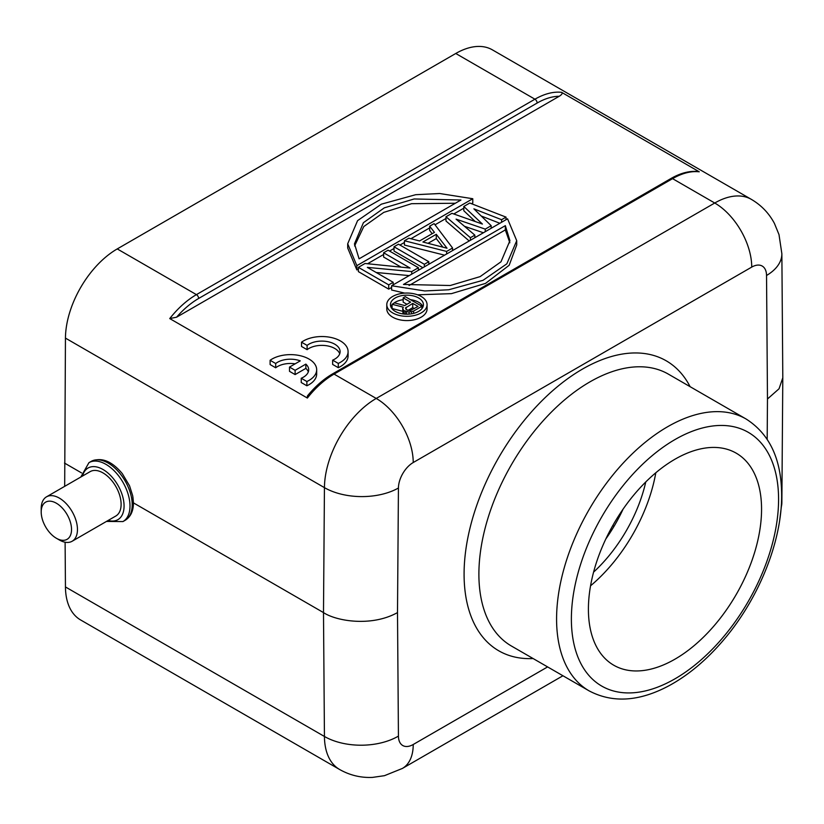 <?xml version="1.0" encoding="UTF-8"?>
<svg xmlns="http://www.w3.org/2000/svg" width="824" height="824" viewBox="0 0 824 824"><rect width="100%" height="100%" fill="white"/><g stroke="black" fill="none" stroke-linecap="round" stroke-linejoin="round"><path stroke-width="1.24" d="M588.408 609.183A122.436 70.689 120 0 0 613.767 665.226A122.436 70.689 120 0 0 736.203 594.537A122.436 70.689 120 0 0 736.203 453.159A122.436 70.689 120 0 0 641.845 485.964A122.436 70.689 120 0 0 588.408 609.183M655.811 472.77A122.436 70.689 -60 0 1 590.551 585.812M645.769 481.958A109.88 63.438 -60 0 1 593.589 572.124M132.942 497.078L133.447 503.021C133.375 511.137 130.614 516.895 125.176 520.294A34.011 19.632 -120 0 0 132.211 504.721A34.011 19.632 -120 0 0 117.369 470.494A34.011 19.632 -120 0 0 91.165 461.389C101.342 456.918 111.714 460.987 122.282 473.604L129.564 485.83L132.715 495.832L133.437 502.867L323.492 612.592L324.44 736.471A73.254 42.292 120 0 0 339.601 769.482L80.618 619.957A73.254 42.292 -60 0 1 65.446 586.946L65.106 542.213M64.684 486.335L65.446 338.108A73.254 42.292 -60 0 1 117.245 248.92L196.421 294.632L534.931 99.199L455.754 53.488L117.245 248.92M455.754 53.488A73.254 42.292 -60 0 1 492.381 49.852L751.364 199.377A73.254 42.292 120 0 0 714.738 203.013L376.228 398.445A73.254 42.292 120 0 0 324.44 487.643L323.492 612.592C336.285 621.141 371.469 627.064 397.498 612.592L398.435 736.1A20.93 12.082 120 0 0 413.226 744.494L547.61 666.915M605.856 538.917A109.88 63.438 120 0 0 623.068 509.16M781.152 507.388A52.324 29.942 0.4 0 0 781.863 502.609L782.8 377.773L779.051 388.774L767.474 398.991L766.536 275.484A20.93 12.082 120 0 0 751.735 267.089L413.226 462.532A20.93 12.082 120 0 0 398.435 488.014L397.498 612.592M64.509 463.067L81.555 472.914M751.735 267.089A52.324 30.21 -120 0 0 714.738 203.013L672.559 178.653L334.05 374.096A73.254 42.292 120 0 0 307.373 398.043L169.744 318.579A73.254 42.292 -60 0 1 196.421 294.632A3.141 1.813 60 0 1 198.646 298.473L537.145 103.041A70.112 40.479 -60 0 1 559.208 96.284L176.583 317.199L169.744 318.579M307.373 398.043L307.404 395.963C315.149 386.507 323.513 379.164 332.484 373.942A3.141 1.813 -120 0 1 334.05 374.096L376.228 398.445A52.324 30.21 -120 0 1 413.226 462.532M698.124 171.505L699.246 171.804A73.254 42.292 120 0 0 672.559 178.653A3.141 1.813 -120 0 0 670.994 178.499L332.484 373.942M537.145 103.041A3.141 1.813 60 0 0 534.931 99.199A73.254 42.292 -60 0 1 561.607 92.34L699.246 171.804M561.607 92.34C562.73 93.297 561.927 94.616 559.208 96.284M386.786 304.684L386.786 308.949A20.147 11.629 0 0 0 406.932 320.577A20.147 11.629 0 0 0 427.069 308.949L427.069 304.684A20.147 11.629 0 0 0 421.167 296.455A20.147 11.629 0 0 0 399.218 293.931A20.147 11.629 0 0 0 386.786 304.684A20.147 11.629 0 0 0 406.932 316.313A20.147 11.629 0 0 0 427.069 304.684M391.627 285.743L424.751 290.954L448.74 289.77L483.039 280.304L506.832 263.834L516.72 240.701L507.563 218.813L391.627 285.743L391.627 290.017L404.728 293.117M417.562 294.796L451.418 293.653L485.532 283.394L509.181 265.266L516.72 244.996L516.72 240.721M347.697 243.77L356.854 265.658L472.78 198.728L439.656 193.516L415.677 194.701L381.378 204.167L357.585 220.636L347.697 243.77L347.697 248.014L356.854 269.932L358.378 269.057M367.576 263.742L383.623 254.482M389.556 251.052L394.016 248.477M399.949 245.047L404.419 242.472M410.918 238.723L429.664 227.898M435.021 224.808L446 218.463M453.777 213.972L463.819 208.173M471.534 203.724L472.78 203.003L472.78 198.728M481.226 216.001L499.828 223.273M464.468 226.291L483.389 232.759M446 216.753L470.401 237.703L474.851 235.128L456.074 219.143L485.254 229.124L491.186 225.694L473.893 208.853L501.589 219.699L506.039 217.124L469.762 203.034L463.819 206.463L482.411 224.056L451.943 213.323L446 216.753L446 221.028L469.206 240.958M463.819 206.463L463.819 210.738L475.221 221.522M404.419 240.763L446.639 251.423L452.572 247.993L434.114 223.613L429.664 226.188L434.444 232.378L419.591 240.948L408.869 238.198L404.419 240.763L404.419 245.037L444.579 255.172M429.664 226.188L429.664 230.463L432.157 233.697M394.016 246.767L424.36 264.288L428.81 261.713L398.476 244.192L394.016 246.767L394.016 251.042L422.877 267.697M376.197 272.487L409.188 275.607M358.378 267.347L388.712 284.867L393.172 282.292L367.349 267.388L411.732 271.57L418.417 267.718L388.073 250.197L383.623 252.772L410.084 268.047L365.053 263.484L358.378 267.347L358.378 271.621L388.712 289.131L391.627 287.452M383.623 252.772L383.623 257.047L401.113 267.141M332.649 360.15L332.649 364.424L338.293 367.689A26.162 15.1 0 0 0 348.089 355.906L348.089 351.632A26.162 15.1 0 0 0 330.609 337.387A26.162 15.1 0 0 0 301.522 342.187L307.105 345.411A18.272 10.547 180 0 1 327.519 341.62A18.272 10.547 180 0 1 340.106 351.652A18.272 10.547 180 0 1 332.649 360.15L338.293 363.415A26.162 15.1 0 0 0 348.089 351.632M339.725 353.784A18.272 10.547 0 0 0 325.727 345.617A18.272 10.547 0 0 0 307.105 349.675L307.105 345.411M301.522 342.187L301.522 346.461L307.105 349.675M289.512 367.082L289.512 371.346L295.116 374.58L305.858 368.38L305.858 364.105A18.272 10.547 180 0 1 308.691 369.749A18.272 10.547 180 0 1 301.234 378.257L306.878 381.512A26.162 15.1 0 0 0 316.673 369.729A26.162 15.1 0 0 0 299.194 355.484A26.162 15.1 0 0 0 270.107 360.284L275.69 363.508A18.272 10.547 180 0 1 300.276 360.861L289.512 367.082L295.116 370.306L305.858 364.105M295.147 363.827A18.272 10.547 0 0 0 275.69 367.782L275.69 363.508M270.107 360.284L270.107 364.558L275.69 367.782M301.234 378.257L301.234 382.521L306.878 385.787A26.162 15.1 0 0 0 316.673 374.003L316.673 369.729M308.31 371.882A18.272 10.547 0 0 0 305.858 368.38M422.99 306.816A16.48 9.517 0 0 0 410.434 299.658M403.183 299.689A16.48 9.517 0 0 0 393.388 303.52M392.08 304.818A16.48 9.517 0 0 0 390.864 306.816M403.183 297.866L410.62 302.161L404.728 305.57L394.511 302.882L392.08 304.283L403.348 307.177L402.668 308.392L403.76 310.627L409.044 312.069L413.586 311.091L421.909 306.281L405.264 296.671L403.183 297.866L403.183 302.14L406.922 304.303M402.668 308.392L403.008 313.923M392.08 304.283L392.08 308.547L402.668 311.276M509.84 242.781L505.339 229.917L409.075 285.495M455.342 203.25L411.578 203.683L383.757 212.386L363.775 226.559L354.577 245.954M407.942 310.442L412.742 307.661L414.359 308.598M428.027 243.327L436.277 238.569L442.91 247.159M418.582 297.948A16.48 9.517 180 0 1 423.412 304.684A16.48 9.517 180 0 1 413.236 313.47A16.48 9.517 180 0 1 395.273 311.41A16.48 9.517 180 0 1 390.442 304.684A16.48 9.517 180 0 1 400.618 295.888A16.48 9.517 180 0 1 418.582 297.948M505.339 225.642L509.922 240.69L500.992 261.795L480.124 276.617L450.244 285.506L403.472 284.455L505.339 225.642L505.339 229.917M359.079 258.829L354.495 243.78L363.425 222.676L384.293 207.854L414.173 198.965L460.946 200.016L359.079 258.829M412.742 303.397L418.056 306.456L410.074 310.658L406.201 309.628L405.47 308.001L412.742 303.397L412.742 307.661M422.908 242.009L436.277 234.294L447.02 248.22L422.908 242.009M356.854 269.932L356.854 265.658M421.909 308.639L421.909 306.281M413.586 313.388L413.586 311.091M411.495 313.82L411.495 311.884M409.044 314.119L409.044 312.069M406.593 314.191L406.593 311.853M405.181 314.14L405.181 311.441M403.76 314.016L403.76 310.627M403.049 313.923L403.049 309.814M406.16 309.577L406.16 307.197M506.039 219.689L506.039 217.124M501.589 222.264L501.589 219.699M491.186 228.258L491.186 225.694M485.254 231.688L485.254 229.124M474.851 237.693L474.851 235.128M470.401 240.268L470.401 237.703M452.572 250.558L452.572 247.993M446.639 253.988L446.639 251.423M436.277 238.569L436.277 234.294M424.36 266.852L424.36 264.288M428.81 264.277L428.81 261.713M418.417 270.282L418.417 267.718M411.732 274.135L411.732 271.57M393.172 284.857L393.172 282.292M388.712 289.131L388.712 284.867M338.293 367.689L338.293 363.415M295.116 374.58L295.116 370.306M306.878 385.787L306.878 381.512M41.2 511.992L41.2 508.573A25.637 14.801 60 0 1 46.515 496.831A25.637 14.801 60 0 1 66.27 503.701A25.637 14.801 60 0 1 77.456 529.502A25.637 14.801 60 0 1 72.151 541.244A25.637 14.801 60 0 1 59.328 539.967L56.372 538.257A21.455 12.381 -120 0 0 71.534 529.502A21.455 12.381 -120 0 0 56.372 503.227A21.455 12.381 -120 0 0 41.2 511.992A21.455 12.381 -120 0 0 56.372 538.257M72.151 541.244L115.803 516.03A25.637 14.801 -120 0 0 115.803 486.428A25.637 14.801 -120 0 0 90.166 471.627L46.515 496.831M398.435 736.1A52.324 30.467 179.6 0 1 324.44 736.471L65.446 586.946M619.555 516.339L618.649 515.803M614.024 526.32L612.757 525.599M778.577 499.385A146.507 84.584 120 0 0 623.181 485.501A146.507 84.584 120 0 0 623.181 692.696A146.507 84.584 120 0 0 778.577 499.385M746.06 418.983A156.972 90.63 120 0 0 625.107 461.038A156.972 90.63 120 0 0 556.581 619.009A156.972 90.63 120 0 0 589.098 690.862C612.675 703.294 639.3 701.595 668.964 685.753C687.803 675.515 705.488 660.869 721.999 641.814C758.029 600.552 781.986 542.099 781.636 495.111C781.523 459.349 769.657 433.97 746.06 418.983L668.367 374.127A156.972 90.63 120 0 0 547.404 416.182A156.972 90.63 120 0 0 478.888 574.143A156.972 90.63 120 0 0 511.395 646.006L589.098 690.862M767.175 439.233L767.474 398.991M690.1 386.672A167.437 96.665 120 0 0 557.23 386.817A167.437 96.665 120 0 0 464.087 574.143A167.437 96.665 120 0 0 533.128 658.551M766.536 275.484A52.324 30.467 -0.4 0 0 781.863 253.73L778.999 234.593L774.416 223.407C768.998 213.241 761.324 205.227 751.364 199.377M398.435 488.014A52.324 29.942 -179.6 0 1 324.44 487.643L65.446 338.108M413.226 744.494A52.324 30.21 60 0 1 402.39 768.442L562.936 675.762M176.583 317.199A70.112 40.479 -60 0 1 198.646 298.473M80.814 477.034L88.941 462.666A34.011 19.632 60 0 1 115.154 471.781A34.011 19.632 60 0 1 129.996 506.008A34.011 19.632 60 0 1 122.951 521.571L106.45 521.438M108.191 520.438A29.829 17.222 -120 0 0 124.074 506.008A29.829 17.222 -120 0 0 105.606 471.184A29.829 17.222 -120 0 0 82.555 476.025M782.8 377.505L781.863 253.73M339.601 769.482C349.819 775.271 360.778 777.918 372.489 777.403L384.458 775.683L402.39 768.442M779.751 519.748L781.863 502.609M698.278 171.516C689.688 170.661 680.593 172.988 670.994 178.499M354.495 244.357L354.495 243.75M91.165 461.389L88.941 462.666M125.176 520.294L122.951 521.571"/></g></svg>
